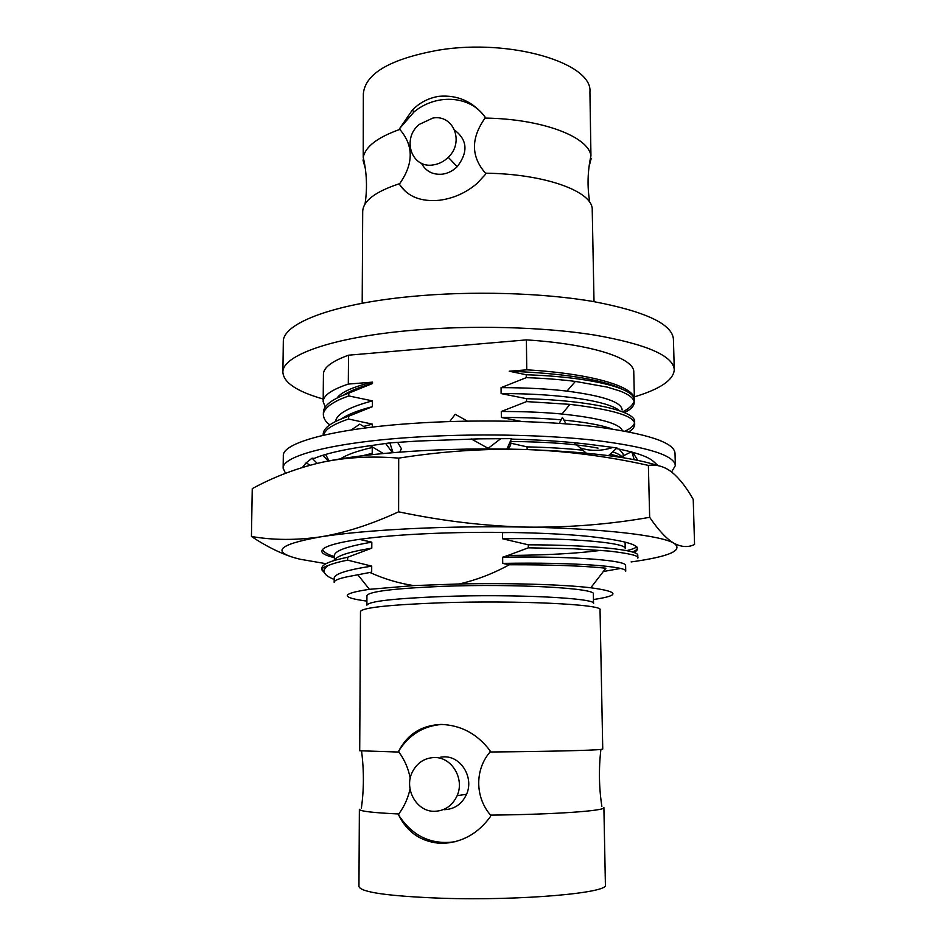 <?xml version="1.0" encoding="UTF-8"?>
<svg xmlns="http://www.w3.org/2000/svg" width="946" height="946" viewBox="0 0 946 946"><rect width="100%" height="100%" fill="white"/><g stroke="black" fill="none" stroke-linecap="round" stroke-linejoin="round"><path stroke-width="1.42" d="M285.526 473.319L283.138 468.27L283.315 455.806C282.121 443.071 331.597 428.999 410.99 423.524C471.888 419.232 543.773 420.544 595.2 426.705C647.407 433.635 674.013 442.421 675.006 453.075L675.361 465.538L671.589 471.971M283.138 468.27C281.943 456.114 331.467 442.657 410.99 437.407C471.971 433.28 543.962 434.521 595.46 440.387C647.75 446.985 674.38 455.369 675.361 465.538M302.484 467.407L305.901 463.079L312.026 458.207L314.155 458.455C324.856 453.855 341.955 449.835 365.428 446.394L389.87 442.87L418.345 441.025L479.267 438.849L511.573 438.625L506.867 449.066M511.36 439.11C542.224 439.878 569.468 441.782 593.095 444.845L616.958 447.955L608.55 455.617M616.331 448.534C634.813 452.176 646.898 456.244 652.61 460.726L658.097 465.645M309.921 465.243L306.244 462.819M312.026 458.207L317.229 463.374M328.487 460.974L322.645 455.345M328.995 460.879L325.649 454.435M389.87 442.87L393.028 452.649M399.803 452.117L401.411 448.688L397.828 442.645M370.253 445.696L383.319 453.512M366.126 427.888L359.776 424.151L351.214 429.992M467.407 421.1L455.203 414.289L449.728 421.549M471.297 438.932L489.188 448.924M508.203 449.09L510.627 445.223L510.816 440.304M559.287 423.359L562.362 417.423L566.039 423.855M574.068 442.704L586.307 453.158M629.717 432.05L630.604 432.227M631.881 452.082L634.258 459.673M633.962 552.547C645.148 546.339 629.835 540.935 587.998 536.323C546.398 532.243 481.23 531.132 426.173 533.721C337.214 537.754 300.331 549.827 334.364 557.62M290.079 556.331C277.84 552.062 264.951 545.452 251.435 536.477L252.251 488.633C274.021 476.796 297.032 468.069 321.273 462.452C344.048 457.521 373.954 453.808 410.99 451.337C448.428 448.96 486.622 448.357 525.55 449.504C567.068 451.065 608.006 456.362 648.377 465.408L649.666 517.308C658.475 530.292 666.611 538.96 674.049 543.3C661.621 535.578 603.666 528.589 526.473 527.111C487.225 526.366 448.723 526.875 410.966 528.66C373.623 530.529 343.481 533.26 320.54 536.867C344.994 532.87 371.021 524.522 398.609 511.821C441.936 520.95 484.565 526.047 526.473 527.111C568.369 527.655 609.437 524.391 649.666 517.308M321.273 462.452C345.515 457.296 371.317 455.854 398.692 458.124C441.747 451.313 484.033 448.439 525.55 449.504C588.057 451.81 632.295 457.214 658.25 465.692M251.435 536.477C273.075 540.237 296.11 540.367 320.54 536.867C277.154 544.66 270.379 552.133 300.201 559.263L326.027 563.698M631.1 561.936C669.342 556.615 683.662 550.406 674.049 543.3C681.475 547.178 688.31 547.568 694.565 544.494L693.229 499.429C686.571 487.628 679.535 478.605 672.109 472.373C664.683 466.567 656.772 464.25 648.377 465.408M398.692 458.124L398.609 511.821M626.642 550.631C631.857 549.413 635.227 548.136 636.753 546.812M626.831 542.425L625.093 542.862M632.306 552.003C636.883 550.276 638.325 548.514 636.634 546.693M362.188 303.288L362.696 211.585C363.039 200.907 375.385 191.577 399.72 183.63L399.709 184.742C407.903 196.78 421.124 201.959 439.37 200.268C453.418 198.459 465.988 192.842 477.08 183.429L485.499 174.336L485.499 173.189C545.724 173.875 593.449 191.754 592.231 209.977L594.017 301.668M399.803 128.325L399.791 129.425C377.549 137.336 365.357 146.654 363.229 157.379L363.347 93.666C365.333 73.35 390.532 58.818 438.944 50.055C511.077 38.266 593.107 63.299 589.926 92.093L590.943 155.783C588.554 136.697 542.058 118.853 485.062 118.073L485.05 116.949C473.071 101.624 457.746 94.742 439.074 96.303C428.775 97.911 419.847 102.511 412.302 110.103L399.803 128.325L414.029 111.947C435.373 94.092 467.773 95.179 483.489 114.951M589.027 166.78L591.215 158.396M454.695 130.181C467.478 140.008 468.305 152.176 457.202 166.697C452.862 170.93 447.86 173.437 442.208 174.194C432.665 174.927 425.747 171.285 421.443 163.244M433.032 164.947C438.767 164.155 443.851 161.6 448.25 157.296C464.628 142.184 453.512 114.218 432.925 118.037L419.267 124.399C401.494 138.672 411.451 168.613 433.032 164.947M593.461 599.528C620.304 595.566 619.417 591.652 590.789 587.773C563.851 584.545 510.142 582.89 459.318 583.954C476.583 579.981 493.221 573.583 509.232 564.774L502.716 563.39L502.657 557.218L508.085 557.135C577.332 556.189 627.352 560.706 625.602 565.542L625.732 571.195C627.576 566.453 574.671 562.101 502.716 563.39M590.789 587.773L605.901 568.191C582.712 565.814 550.489 564.667 509.232 564.774M634.352 396.871C660.261 389.066 673.564 380.008 674.273 369.685C673.185 355.743 646.544 344.19 594.36 335.014C542.969 326.843 471.191 324.963 410.41 330.461C331.159 337.45 281.766 355.743 282.889 372.417C283.741 382.728 297.174 391.609 323.189 399.035M282.889 372.417L283.315 341.932C282.215 323.863 331.467 304.092 410.422 296.571C470.99 290.659 542.496 292.74 593.71 301.608C645.728 311.577 672.299 324.111 673.422 339.212L674.273 369.685M634.151 401.577L634.411 399.543C635.263 386.76 592.279 373.635 526.756 369.827L526.39 339.886L348.506 355.199C331.845 361.242 323.485 367.592 323.426 374.261L323.165 401.707L325.247 407.005M634.411 399.543L633.761 372.097C634.589 358.274 591.699 344.048 526.39 339.886M634.683 424.494L634.624 421.821C636.102 411.356 591.581 400.513 526.52 398.68L526.555 401.589L569.941 404.356C613.788 409.653 635.369 416.358 634.683 424.494C634.435 427.273 632.425 429.721 628.664 431.837M634.459 423.169C633.619 425.937 630.462 428.597 624.975 431.14M631.739 451.632L623.154 455.901M527.135 449.551L527.099 446.879C548.053 447.363 566.642 448.475 582.866 450.213M610.123 454.198L624.798 457.994M528.317 547.817L573.938 548.763L609.094 551.069C629.788 553.493 639.366 555.846 637.841 558.128L637.781 555.397C639.413 550.099 594.36 544.943 528.282 544.813L528.317 547.817L508.735 555.16L508.085 557.135M366.882 605.156C368.798 601.325 394.08 598.44 442.74 596.512C515.156 593.875 597.21 598.144 593.544 603.583L593.355 594.064C597.009 588.199 515.05 583.54 442.716 586.343C394.104 588.4 368.834 591.498 366.93 595.637L366.882 605.156M490.56 815.121L490.572 816.422C477.896 833.899 461.435 842.91 441.191 843.418C421.656 842.106 407.513 832.728 398.763 815.263L398.763 813.986C372.771 812.756 359.646 811.195 359.374 809.279L358.948 886.568C360.899 892.291 388.357 896.181 441.344 898.227C520.477 900.899 609.803 892.929 605.405 884.853L603.891 807.577C605.688 810.828 555.077 814.471 490.56 815.121C474.892 797.04 474.845 769.5 490.063 751.987L490.052 750.698C477.222 733.8 460.82 725.05 440.848 724.423C421.573 725.357 407.584 734.155 398.857 750.805L398.857 752.058L359.705 750.757L360.473 611.494C362.436 607.663 389.113 604.766 440.505 602.815C517.202 600.142 603.997 604.399 600.036 609.827L602.744 749.066L600.876 749.445C598.676 768.956 598.995 787.923 601.869 806.37M398.857 750.805C409.299 734.522 423.761 725.736 442.22 724.423M444.206 809.67C454.458 809.291 461.92 804.171 466.555 794.285C474.159 777.659 461.057 756.15 444.041 756.847L440.86 757.072M434.403 811.313C416.547 811.786 403.741 788.798 412.29 772.125C417.08 762.819 424.411 757.959 434.297 757.533C451.597 756.824 464.888 778.724 457.143 795.657C452.413 805.72 444.833 810.947 434.403 811.313M490.063 751.987C545.771 751.538 592.858 750.415 600.876 749.445M398.857 752.058C404.616 759.804 408.412 768.566 410.233 778.333M410.032 789.035C408.01 798.258 404.249 806.571 398.763 813.986M398.763 815.263C412.61 836.347 431.482 845.156 455.357 841.692M526.224 374.758L526.26 377.655C543.844 378.175 563.863 379.902 575.357 381.415L607.308 387.115L620.044 391.041C629.397 394.707 634.116 398.562 634.175 402.582L634.104 399.933C635.57 388.617 591.132 376.875 526.224 374.758L509.196 371.222C564.715 373.339 602.732 379.488 623.26 389.657M634.175 402.582C634.127 406.106 630.887 409.452 624.455 412.61M622.657 411.877C628.179 409.039 631.715 406.07 633.3 402.972M526.52 398.68L501.12 393.583L501.073 387.635L526.26 377.655M501.073 387.635C526.011 387.683 547.982 388.841 566.985 391.112C603.382 395.866 621.759 402.168 622.137 409.996M334.47 560.446C335.972 556.094 348.412 552.003 371.79 548.148L347.655 557.241C330.592 560.73 322.007 564.36 321.877 568.144L321.853 569.87C321.865 568.392 324.017 566.914 328.309 565.424C333.772 563.308 340.217 561.546 347.631 560.138L347.655 557.241M334.34 560.481L334.387 555.598C334.541 550.844 347.016 546.362 371.813 542.164L371.79 548.148M620.493 568.463L603.347 571.502M502.657 557.218L508.735 555.16M359.255 539.35L371.813 542.164M334.376 556.508C328.368 554.841 324.36 552.547 322.361 549.638M528.282 544.813L502.48 538.759C574.246 537.612 627.044 542.969 625.223 548.633L625.105 543.004M502.48 538.759L502.432 532.622L514.269 532.503M601.017 550.347C577.486 553.434 546.693 555.148 508.629 555.468M362.578 455.736L372.204 453.359L367.178 455.192M340.548 458.845C346.342 454.849 356.902 451.065 372.239 447.493L372.204 453.359M527.099 446.879L510.71 443.189M510.781 441.475C547.533 441.829 576.622 444.041 598.014 448.108M612.724 451.821C617.703 453.548 620.907 455.333 622.338 457.19M363.654 426.433L372.334 424.127L372.322 427.131M619.228 449.114L623.118 453.914L623.189 457.462M323.355 435.255C324.833 431.4 327.824 428.313 332.33 425.984C336.67 423.335 345.101 420.13 348.613 419.043L372.334 424.127M348.613 419.043L348.625 416.228C331.81 421.916 323.319 427.911 323.165 434.249L323.154 435.302M521.506 421.467L501.345 417.47C523.623 417.434 543.536 418.227 561.108 419.835M341.66 418.771C347.56 414.514 357.813 410.481 372.417 406.674L348.625 416.228M563.887 420.095C585.87 422.259 601.94 425.215 612.086 428.987M501.345 417.47L501.297 411.486C523.966 411.463 544.198 412.314 562.007 414.029C599.539 417.99 619.665 423.536 622.397 430.678M335.546 421.502C336.516 414.052 348.814 407.182 372.44 400.868L372.417 406.674M501.297 411.486L526.555 401.589M329.87 424.825C326.051 422.401 323.887 419.125 323.343 414.975C323.213 411.794 325.566 408.388 330.426 404.722C337.616 400.134 340.288 399.094 348.767 395.936L372.44 400.868M348.767 395.936L348.79 393.134C332.011 399.165 323.532 405.562 323.378 412.302L323.343 414.963M343.504 395.144C349.547 391.053 359.22 387.174 372.511 383.497L348.79 393.134M501.12 393.583C560.883 393.382 609.307 401.364 619.405 410.682M344.994 417.493L344.285 417.068M337.072 398.041C341.033 392.212 352.858 386.914 372.523 382.149L372.511 383.497M372.523 382.149L348.305 384.076C331.597 389.669 323.213 395.546 323.165 401.707M526.756 369.827L509.196 371.222M348.305 384.076L348.506 355.199M347.466 392.779L348.79 393.229M324.052 571.372L322.054 569.102M324.407 572.661L321.853 569.87M347.631 560.138L371.707 566.134L371.683 572.141L347.407 576.764C338.562 578.609 334.151 580.466 334.163 582.346L334.198 578.183C334.352 573.95 346.851 569.93 371.707 566.134M334.186 579.46C323.142 575.05 321.179 570.379 328.309 565.424M347.407 576.764L371.683 572.141M370.264 572.626C384.029 578.893 398.467 583.209 413.591 585.598L459.318 583.954M413.591 585.598L369.413 589.323C340.832 593.591 340.004 597.529 366.894 601.112M362.98 159.992L365.286 168.341M399.709 184.742L405.538 191.494M485.062 118.073C470.789 138.234 470.942 156.598 485.499 173.189M399.72 183.63C413.698 163.623 413.721 145.554 399.791 129.425M392.484 452.696L385.637 443.485M488.148 448.345L500.73 438.708M509.22 443.863L507.848 449.09M580.17 447.919L586.496 449.587C595.27 451.1 604.08 450.379 612.937 447.434M632.768 452.318L637.829 460.395M457.202 166.697L448.25 157.296M361.573 751.124C364.056 770.588 363.985 789.567 361.384 808.05M466.555 794.285L457.143 795.657M575.357 381.415L566.985 391.112M562.007 414.029L569.941 404.356M369.413 589.323L357.706 574.589M414.029 111.947L412.302 110.103M590.943 155.783C587.537 171.368 587.147 186.93 589.796 202.503M363.229 157.379C366.847 172.905 367.45 188.467 365.014 204.076"/></g></svg>

